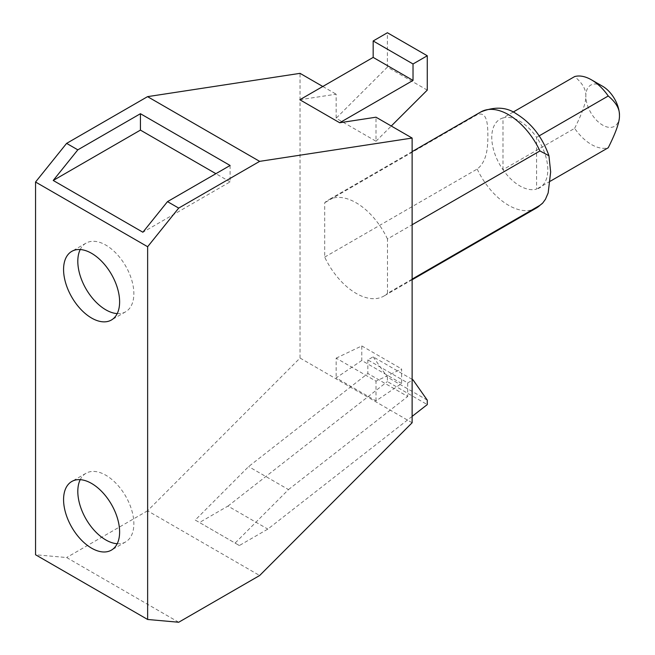 <?xml version="1.0" encoding="UTF-8"?>
<svg xmlns="http://www.w3.org/2000/svg" width="655" height="655" viewBox="0 0 655 655"><rect width="100%" height="100%" fill="white"/><g stroke="black" fill="none" stroke-linecap="round" stroke-linejoin="round"><path stroke-width="0.49" stroke-dasharray="3.27 2.46" d="M117.204 313.606A39.627 22.876 -120 0 0 125.645 311.788A39.627 22.876 -120 0 0 131.72 280.029A39.627 22.876 -120 0 0 105.832 245.109A39.627 22.876 -120 0 0 86.018 243.144A39.627 22.876 -120 0 0 80.221 249.547M117.204 543.732A39.627 22.876 -120 0 0 125.645 541.914A39.627 22.876 -120 0 0 131.72 510.155A39.627 22.876 -120 0 0 105.832 475.235A39.627 22.876 -120 0 0 86.018 473.27A39.627 22.876 -120 0 0 80.221 479.673M412.126 379.351L373.145 356.844L367.84 359.906L407.705 382.913L407.705 396.488L367.84 373.481L248.63 466.573L195.247 520.062L235.104 543.077L288.495 489.588L248.63 466.573M367.84 359.906L367.84 373.481M407.705 382.913L412.126 380.358M427.265 400.139L387.4 377.133L387.4 381.57L427.265 404.585M373.145 356.844L387.4 377.133M412.126 416.4L267.829 529.093L239.353 545.533L199.497 522.518L227.973 506.078L267.829 529.093M227.973 506.078L387.4 381.57M230.102 165.478L230.102 181.877L142.888 232.23M230.102 181.877L215.888 173.681M602.641 86.288A23.768 13.722 -120 0 0 585.832 95.998A23.768 13.722 -120 0 0 602.641 125.113A23.768 13.722 -120 0 0 619.45 115.403M550.323 181.189L536.601 189.115A39.619 22.876 -120 0 0 536.601 137.362L539.155 135.88M513.086 112.111L502.983 117.949A39.619 22.876 -120 0 1 519.792 121.183A39.619 22.876 -120 0 1 536.601 137.362L536.601 189.115A39.619 22.876 -120 0 1 519.792 185.881A39.619 22.876 -120 0 1 502.983 169.71L574.623 128.347A39.619 22.876 -120 0 0 591.432 144.518A39.619 22.876 -120 0 0 608.241 147.752M195.247 520.062L199.497 522.518M239.353 545.533L235.104 543.077M288.495 489.588L407.705 396.488M412.126 422.753L300.039 358.039L147.563 510.802L259.65 575.516M178.7 622.25L66.614 557.536L35.55 554.76M147.563 510.802L66.614 557.536M427.265 90.112L387.4 67.097L387.4 32.75M401.638 383.502L361.781 360.487L336.154 377.869L376.011 400.885L401.638 383.502L401.638 368.953L376.011 381.153L336.154 358.146L336.154 377.869M336.154 358.146L361.781 345.938L361.781 360.487M361.781 345.938L401.638 368.953M574.623 128.347C582.401 112.889 586.143 102.106 585.832 95.998C586.143 89.53 582.401 83.054 574.623 76.586M502.983 169.71L502.983 117.949A39.619 22.876 -120 0 0 502.983 169.71M412.126 279.112L387.473 293.35L387.473 238.985L412.126 224.747M387.473 238.985A55.479 32.029 -120 0 0 356.083 202.747A55.479 32.029 -120 0 0 328.343 199.996A55.479 32.029 -120 0 0 324.7 202.747L324.7 257.104A55.479 32.029 -120 0 0 356.083 293.35A55.479 32.029 -120 0 0 383.83 296.093A55.479 32.029 -120 0 0 387.473 293.35M300.039 358.039L300.039 73.344M299.834 99.74L336.154 94.189L336.154 118.228L376.011 141.234L376.011 117.204M322.8 86.485L336.154 94.189M376.011 141.234L391.272 126.014M387.4 67.097L336.154 118.228M376.011 400.885L376.011 381.153M324.7 257.104L477.184 169.072C487.672 161.015 487.746 145.492 487.885 135.708C487.746 126.096 487.672 110.662 477.184 114.707L324.7 202.747M477.184 169.072A55.479 32.029 -120 0 0 508.575 205.31A55.479 32.029 -120 0 0 536.314 208.061M480.835 111.956A55.479 32.029 -120 0 0 477.184 114.707M125.645 311.788L111.407 320.008M86.018 243.144L71.78 251.364M125.645 541.914L111.407 550.126M86.018 473.27L71.78 481.49M412.126 279.759L383.83 296.093M412.126 151.624L328.343 199.996"/><path stroke-width="0.98" d="M80.221 249.547A39.627 22.876 -120 0 0 105.832 309.823A39.627 22.876 -120 0 0 117.204 313.606M80.221 479.673A39.627 22.876 -120 0 0 105.832 539.949A39.627 22.876 -120 0 0 117.204 543.732M412.126 380.358L413.002 379.859L412.126 379.351M412.126 416.4L427.265 404.585L427.265 400.139L413.002 379.859M91.594 253.329A39.627 22.876 60 0 1 117.482 288.249A39.627 22.876 60 0 1 111.407 320.008A39.627 22.876 60 0 1 91.594 318.043A39.627 22.876 60 0 1 65.705 283.124A39.627 22.876 60 0 1 71.78 251.364A39.627 22.876 60 0 1 91.594 253.329M91.594 483.456A39.627 22.876 60 0 1 117.482 518.375A39.627 22.876 60 0 1 111.407 550.126A39.627 22.876 60 0 1 91.594 548.169A39.627 22.876 60 0 1 65.705 513.242A39.627 22.876 60 0 1 71.78 481.49A39.627 22.876 60 0 1 91.594 483.456M142.888 232.23L53.219 180.461L77.822 149.848L140.432 113.708L230.102 165.478L167.492 201.625L142.888 232.23M215.888 173.681L140.432 130.108L53.219 180.461M140.432 130.108L140.432 113.708M539.155 135.88L608.241 95.998C616.019 102.467 619.761 108.935 619.45 115.403A23.768 13.722 -120 0 0 602.641 86.288L591.432 79.82A39.619 22.876 -120 0 0 574.623 76.586L513.086 112.111M608.241 95.998A39.619 22.876 -120 0 0 591.432 79.82L602.641 86.288M619.45 115.403C619.761 121.519 616.019 132.302 608.241 147.752L550.323 181.189M339.699 122.755L413.027 80.418L373.17 57.403L299.834 99.74L339.699 122.755L376.011 117.204L412.126 138.058L412.126 422.753L259.65 575.516L178.7 622.25L147.637 619.474L147.637 246.73L35.55 182.024L35.55 554.76L147.637 619.474M35.55 182.024L66.614 143.38L77.822 149.848M167.492 201.625L178.7 208.093L147.637 246.73M412.126 138.058L259.65 161.359L178.7 208.093M259.65 161.359L147.563 96.645L66.614 143.38M427.265 55.765L387.4 32.75L373.17 40.97L413.027 63.977L427.265 55.765L427.265 90.112L391.272 126.014M413.027 80.418L413.027 63.977M373.17 57.403L373.17 40.97M412.126 224.747L539.957 150.945L548.931 155.726L550.658 171.954L548.169 192.914L545.476 199.235L542.708 203.058L539.957 205.31L412.126 279.112M147.563 96.645L300.039 73.344L322.8 86.485M542.283 203.492L536.314 208.061A55.479 32.029 -120 0 0 539.957 205.31M539.957 150.945A55.479 32.029 -120 0 0 508.575 114.707A55.479 32.029 -120 0 0 480.835 111.956C494.812 106.347 506.708 107.002 516.5 113.921C531.623 123.328 542.43 137.263 548.931 155.726M536.314 208.061L412.126 279.759M480.835 111.956L412.126 151.624"/></g></svg>
